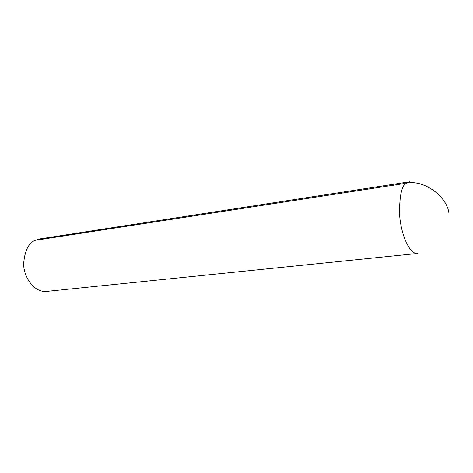 <?xml version="1.0" encoding="UTF-8"?>
<svg xmlns="http://www.w3.org/2000/svg" width="473" height="473" viewBox="0 0 473 473"><rect width="100%" height="100%" fill="white"/><g stroke="black" fill="none" stroke-linecap="round" stroke-linejoin="round"><path stroke-width="0.71" d="M408.311 181.969L40.317 238.835L35.126 240.331C28.593 242.921 24.767 250.672 23.65 263.573C23.443 276.303 33.329 292.036 45.769 291.486L417.913 253.416M409.464 181.792L405.97 183.276C422.708 179.09 446.713 195.544 448.93 213.134M416.896 253.504C408.37 253.439 400.306 231.196 399.567 213.79C399.46 196.277 401.601 186.102 405.97 183.276L35.126 240.331"/></g></svg>
